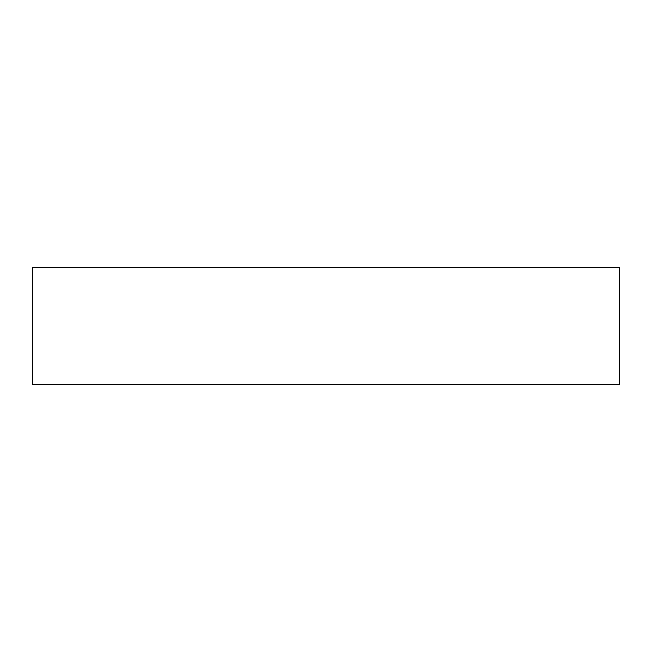<?xml version="1.0" encoding="UTF-8"?>
<svg xmlns="http://www.w3.org/2000/svg" width="652" height="652" viewBox="0 0 652 652"><rect width="100%" height="100%" fill="white"/><g stroke="black" fill="none" stroke-linecap="round" stroke-linejoin="round"><path stroke-width="0.98" d="M619.4 267.776L619.4 384.224L32.6 384.224L32.6 267.776L619.4 267.776"/></g></svg>
